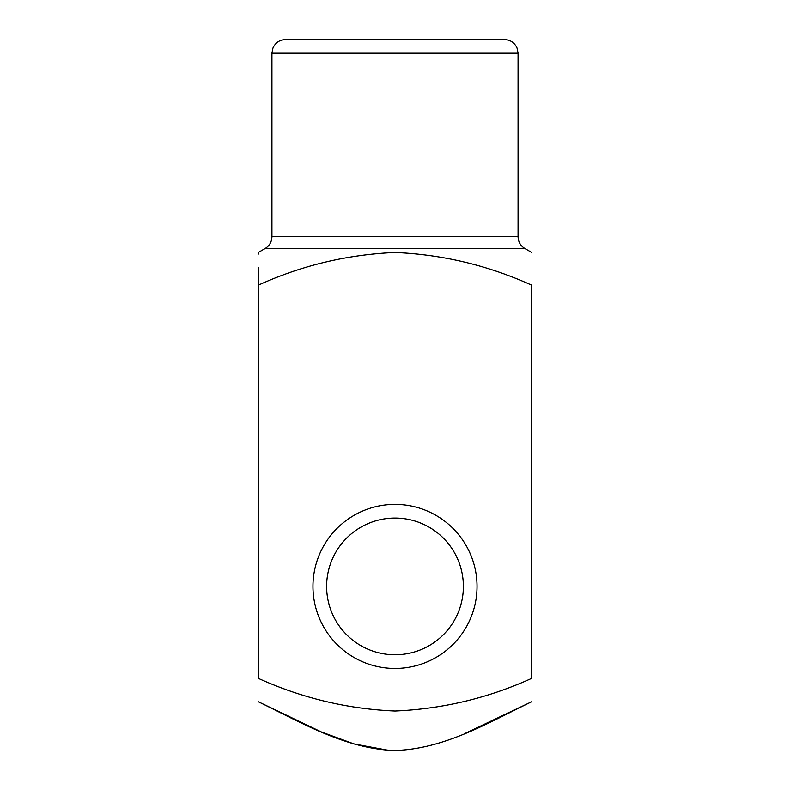 <?xml version="1.0" encoding="UTF-8"?>
<svg xmlns="http://www.w3.org/2000/svg" width="790" height="790" viewBox="0 0 790 790"><rect width="100%" height="100%" fill="white"/><g stroke="black" fill="none" stroke-linecap="round" stroke-linejoin="round"><path stroke-width="1.19" d="M258.271 285.19L258.271 678.333C302.047 698.133 347.63 709.035 395.02 711.03C442.746 708.966 488.319 698.064 531.729 678.333L531.729 285.19C487.953 265.371 442.37 254.479 394.97 252.494C347.245 254.558 301.681 265.46 258.271 285.19L258.271 267.534M531.729 252.494L524.896 248.544L265.104 248.544L258.271 252.494L258.271 254.173M395 39.5L504.385 39.5C510.34 39.777 514.567 42.62 517.055 48.042L518.062 53.177L271.938 53.177L272.945 48.042C275.434 42.62 279.66 39.777 285.615 39.5L487.045 39.5M395 668.458A82.041 82.041 0 0 0 466.051 545.406A82.041 82.041 0 0 0 323.949 545.406A82.041 82.041 0 0 0 395 668.458M464.747 733.584L531.729 701.718C488.141 722.791 444.158 749.246 394.467 750.5C345.269 748.802 301.296 722.574 258.271 701.718L321.342 731.955L354.177 744.002L388.463 750.322M395 654.792A68.365 68.365 0 0 0 454.211 552.24A68.365 68.365 0 0 0 335.79 552.24A68.365 68.365 0 0 0 395 654.792M271.938 53.177L271.938 236.704L518.062 236.704L518.062 53.177M524.896 248.544C520.511 245.818 518.23 241.868 518.062 236.704M271.938 236.704C271.77 241.868 269.489 245.818 265.104 248.544"/></g></svg>
